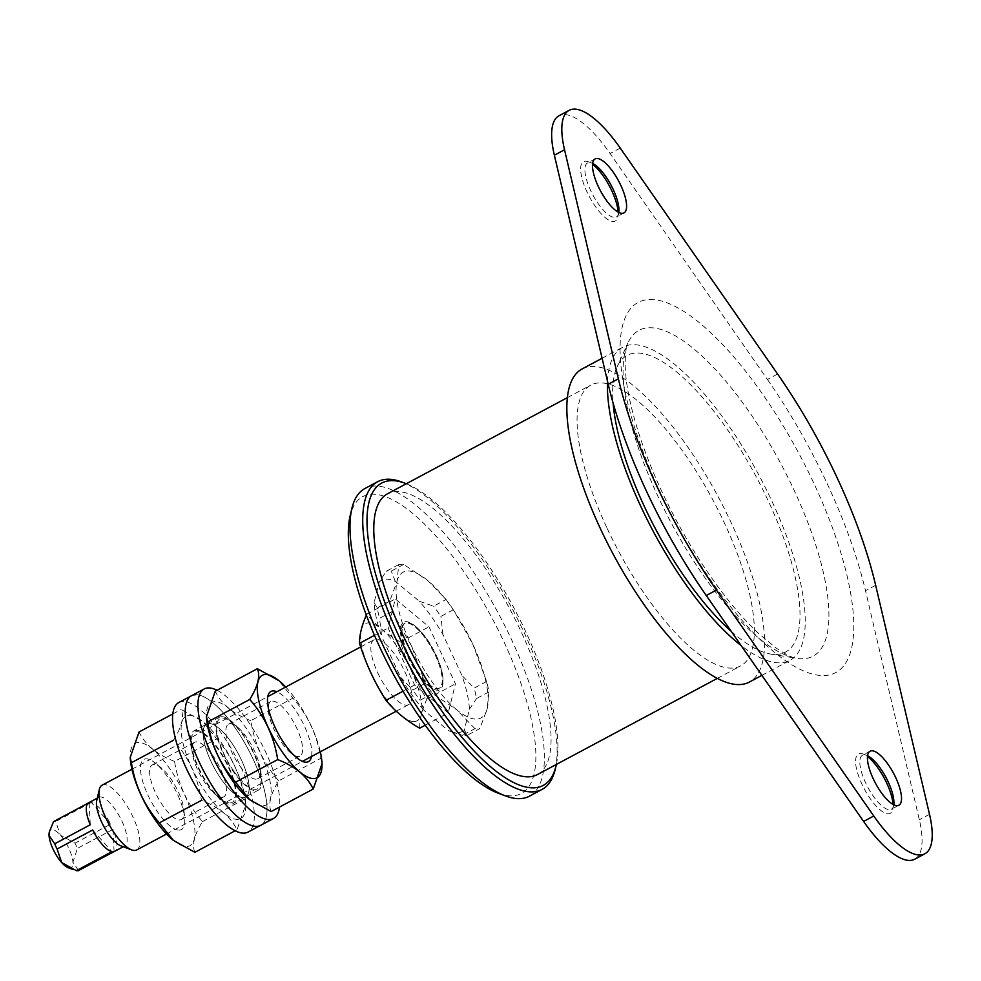 <?xml version="1.0" encoding="UTF-8"?>
<svg xmlns="http://www.w3.org/2000/svg" width="981" height="981" viewBox="0 0 981 981"><rect width="100%" height="100%" fill="white"/><g stroke="black" fill="none" stroke-linecap="round" stroke-linejoin="round"><path stroke-width="0.74" stroke-dasharray="4.91 3.68" d="M136.727 849.951A36.726 12.385 61.9 0 0 130.326 811.728A36.726 12.385 61.9 0 0 102.098 785.18M377.66 672.635A36.726 12.385 61.9 0 0 406.563 705.131A36.726 12.385 61.9 0 0 408.599 704.616A36.726 12.385 61.9 0 0 402.21 666.381A36.726 12.385 61.9 0 0 373.982 639.833A36.726 12.385 61.9 0 0 377.66 672.635M68.118 867.67A21.423 7.223 61.9 0 0 72.888 862.213L77.425 848.393A27.542 9.283 61.9 0 0 75.01 843.182L60.295 835.064L55.733 821.514A27.542 9.283 61.9 0 0 53.587 821.588M78.517 870.601L72.888 862.213A21.423 7.223 61.9 0 0 60.295 835.064A21.423 7.223 61.9 0 0 49.344 832.06M120.982 845.892A27.542 9.283 61.9 0 0 123.25 846.321A27.542 9.283 61.9 0 0 124.771 845.929A27.542 9.283 61.9 0 0 120.369 817.995A27.542 9.283 61.9 0 0 99.314 797.136A27.542 9.283 61.9 0 0 98.799 797.357A27.542 9.283 61.9 0 0 96.727 800.533M88.646 802.789A27.542 9.283 -118.1 0 1 89.161 802.568L88.167 803.096M114.09 851.582L112.999 829.374A27.542 9.283 -118.1 0 1 114.605 851.361M112.999 829.374L77.425 848.393M110.583 824.163L91.307 802.507A27.542 9.283 -118.1 0 1 110.583 824.163L75.01 843.182M91.307 802.507L55.733 821.514M92.668 829.987L111.944 851.655M89.161 802.568L90.252 824.776M419.66 728.196C419.537 719.846 421.94 710.134 426.87 699.085C415.515 681.427 406.698 662.433 400.407 642.089C386.661 634.143 375.441 624.848 366.747 614.204L366.33 615.173M414.166 721.513A55.01 18.541 -118.1 0 1 362.173 648.11A55.01 18.541 -118.1 0 1 397.526 647.043A55.01 18.541 -118.1 0 1 414.166 721.513M425.251 725.204L448.231 712.917L414.571 685.032L388.12 628.036L395.318 598.925L428.991 626.81L455.442 683.806L448.231 712.917M403.007 691.213L414.571 685.032M426.87 699.085L455.442 683.806M400.407 642.089L428.991 626.81M366.747 614.204L395.318 598.925M374.46 635.345L388.12 628.036M446.085 599.501A91.809 30.951 -118.1 0 1 453.345 609.753L472.768 644.137L486.637 681.476A91.809 30.951 -118.1 0 1 488.955 691.875L487.201 708.711A82.625 27.848 -118.1 0 1 456.545 709.631L432.584 693.579A91.809 30.951 -118.1 0 1 425.325 683.328L411.456 645.976L392.032 611.604A91.809 30.951 -118.1 0 1 389.702 601.194L397.011 581.402L398.776 564.566A91.809 30.951 -118.1 0 1 403.718 564.418L427.679 580.47L446.085 599.501L433.614 606.172L419.353 601.292A85.69 28.89 61.9 0 1 442.995 634.658L461.879 675.333A85.69 28.89 61.9 0 1 469.445 709.189L464.295 729.962L467.422 735.174L479.893 728.515A91.809 30.951 -118.1 0 1 474.951 728.662L462.48 735.333A91.809 30.951 61.9 0 0 467.422 735.174M453.345 609.753L440.874 616.424A91.809 30.951 61.9 0 0 433.614 606.172M398.776 564.566L386.306 571.236L379.267 581.88A85.69 28.89 61.9 0 1 395.331 581.39L419.353 601.292M403.718 564.418L391.247 571.089A91.809 30.951 61.9 0 0 386.306 571.236M392.032 611.604L379.561 618.275L381.683 636.51A85.69 28.89 61.9 0 1 374.117 602.653L379.267 581.88M389.702 601.194L377.231 607.864A91.809 30.951 61.9 0 0 379.561 618.275M432.584 693.579L420.113 700.25L424.197 710.551A85.69 28.89 61.9 0 1 400.567 677.184L381.683 636.51M425.325 683.328L412.854 689.986A91.809 30.951 61.9 0 0 420.113 700.25M486.637 681.476L474.166 688.135L461.879 675.333M488.955 691.875L476.484 698.546A91.809 30.951 61.9 0 0 474.166 688.135M474.951 728.662L456.545 709.631A82.625 27.848 -118.1 0 1 411.456 645.976A82.625 27.848 -118.1 0 1 397.011 581.402A82.625 27.848 -118.1 0 1 427.679 580.47A82.625 27.848 -118.1 0 1 459.28 619.048A82.625 27.848 -118.1 0 1 472.768 644.137L473.271 645.228A82.625 27.848 -118.1 0 1 487.201 708.711L479.893 728.515M469.445 709.189L476.484 698.546M472.768 644.137A82.625 27.848 -118.1 0 1 473.271 645.228L473.271 645.228M442.995 634.658L440.874 616.424M395.331 581.39L391.247 571.089M374.117 602.653L377.231 607.864M400.567 677.184L412.854 689.986M448.231 730.453A85.69 28.89 61.9 0 0 450.377 731.36L448.231 730.453L424.197 710.551M452.069 731.985L462.48 735.333M450.377 731.36A85.69 28.89 61.9 0 0 464.295 729.962M556.374 764.42A171.381 57.769 61.9 0 0 513.382 606.957A171.381 57.769 61.9 0 0 406.318 483.743M555.246 769.263A174.434 58.799 61.9 0 0 511.751 607.828A174.434 58.799 61.9 0 0 401.67 481.99M529.433 796.18A174.434 58.799 61.9 0 0 505.681 627.448A174.434 58.799 61.9 0 0 374.632 486.036A174.434 58.799 61.9 0 0 364.944 488.501M498.287 793.237A168.315 56.739 61.9 0 0 511.248 658.263A168.315 56.739 61.9 0 0 372.106 494.24A168.315 56.739 61.9 0 0 350.094 516.031M537.465 774.536A159.143 53.648 61.9 0 0 509.74 608.894A159.143 53.648 61.9 0 0 387.409 493.848M606.663 527.3A159.143 53.648 -118.1 0 1 590.685 385.177A159.143 53.648 -118.1 0 1 713.015 500.224A159.143 53.648 -118.1 0 1 740.729 665.866A159.143 53.648 -118.1 0 1 731.9 668.11A159.143 53.648 -118.1 0 1 606.663 527.3M607.546 381.425A177.5 59.829 -118.1 0 1 622.677 347.249A177.5 59.829 -118.1 0 1 759.135 475.577A177.5 59.829 -118.1 0 1 790.048 660.323A177.5 59.829 -118.1 0 1 780.189 662.825A177.5 59.829 -118.1 0 1 741.084 645.51M582.027 368.991A177.5 59.829 -118.1 0 1 718.472 497.306A177.5 59.829 -118.1 0 1 749.386 682.053M731.213 631.323A168.156 56.677 61.9 0 0 770.576 654.045A168.156 56.677 61.9 0 0 756.351 477.06A168.156 56.677 61.9 0 0 617.086 366.931A168.156 56.677 61.9 0 0 613.088 403.007M618.104 212.055A33.661 11.343 -118.1 0 1 617.785 217.144A33.661 11.343 -118.1 0 1 591.016 199.634A33.661 11.343 -118.1 0 1 585.387 161.166A33.661 11.343 -118.1 0 1 588.146 161.706A33.661 11.343 -118.1 0 1 592.549 164.268M618.839 212.448A30.607 10.313 -118.1 0 1 618.655 213.441A30.607 10.313 -118.1 0 1 616.35 216.96A30.607 10.313 -118.1 0 1 592.831 194.839A30.607 10.313 -118.1 0 1 587.496 162.993A30.607 10.313 -118.1 0 1 589.201 162.552A30.607 10.313 -118.1 0 1 591.715 163.042A30.607 10.313 -118.1 0 1 592.634 163.435M893.041 804.359A33.661 11.343 -118.1 0 1 892.722 809.435A33.661 11.343 -118.1 0 1 865.953 791.925A33.661 11.343 -118.1 0 1 860.325 753.469A33.661 11.343 -118.1 0 1 863.084 753.997A33.661 11.343 -118.1 0 1 867.486 756.559M893.777 804.751A30.607 10.313 -118.1 0 1 893.593 805.732A30.607 10.313 -118.1 0 1 891.288 809.264A30.607 10.313 -118.1 0 1 867.768 787.142A30.607 10.313 -118.1 0 1 862.434 755.284A30.607 10.313 -118.1 0 1 864.138 754.855A30.607 10.313 -118.1 0 1 866.652 755.333A30.607 10.313 -118.1 0 1 867.572 755.738M777.602 374.031L767.436 379.463L610.084 153.526A85.69 28.89 61.9 0 0 558.986 115.77M914.721 859.209A85.69 28.89 61.9 0 0 919.344 819.76L865.5 590.709A244.821 82.527 -118.1 0 0 767.436 379.463M408.157 656.338A36.726 12.385 61.9 0 0 439.096 688.306A36.726 12.385 61.9 0 0 435.405 655.516A36.726 12.385 61.9 0 0 404.466 623.536A36.726 12.385 61.9 0 0 408.157 656.338M436.14 655.124A36.726 12.385 -118.1 0 1 442.872 677.319A36.726 12.385 -118.1 0 1 439.831 687.914A36.726 12.385 -118.1 0 1 411.591 661.366A36.726 12.385 -118.1 0 1 405.202 623.143A36.726 12.385 -118.1 0 1 415.699 626.503A36.726 12.385 -118.1 0 1 436.14 655.124M435.969 655.492A38.259 12.9 61.9 0 0 414.681 625.682A38.259 12.9 61.9 0 0 401.18 637.478A38.259 12.9 61.9 0 0 425.68 683.291A38.259 12.9 61.9 0 0 442.983 678.619A38.259 12.9 61.9 0 0 435.969 655.492M311.517 756.51A39.78 13.415 61.9 0 0 301.486 720.238A39.78 13.415 61.9 0 0 276.887 691.74M285.716 687.019A58.075 19.571 -118.1 0 1 296.237 699.98A58.075 19.571 -118.1 0 1 320.333 751.789M271.112 811.557C267.997 804.322 270.535 794.07 278.714 780.827L320.836 758.313C317.206 735.272 307.899 715.223 292.914 698.153L278.825 680.618M278.714 780.827C263.766 763.843 254.459 743.794 250.793 720.667L292.914 698.153M250.793 720.667C233.319 713.91 221.473 704.1 215.256 691.237M322.062 763.561L320.836 758.313M239.572 765.609A30.926 10.423 61.9 0 0 257.66 778.73A30.926 10.423 61.9 0 0 260.223 769.803A30.926 10.423 61.9 0 0 237.341 727.007A30.926 10.423 61.9 0 0 228.499 724.174A30.926 10.423 61.9 0 0 239.572 765.609M281.903 742.985A30.926 10.423 61.9 0 0 291.149 753.273A30.926 10.423 61.9 0 0 299.99 756.106A30.926 10.423 61.9 0 0 294.607 723.917A30.926 10.423 61.9 0 0 270.83 701.55A30.926 10.423 61.9 0 0 268.267 710.477A30.926 10.423 61.9 0 0 281.903 742.985M234.324 771.937A39.78 13.415 61.9 0 0 260.885 777.332A39.78 13.415 61.9 0 0 231.455 722.274A39.78 13.415 61.9 0 0 216.715 729.091A39.78 13.415 61.9 0 0 234.324 771.937M206.648 719.269A58.075 19.571 -118.1 0 1 245.422 727.142A58.075 19.571 -118.1 0 1 271.124 789.619A58.075 19.571 -118.1 0 1 249.689 799.687M208.941 723.5A41.312 13.93 -118.1 0 1 239.977 756.989A41.312 13.93 -118.1 0 1 245.606 796.952A41.312 13.93 -118.1 0 1 213.846 767.081A41.312 13.93 -118.1 0 1 206.648 724.076A41.312 13.93 -118.1 0 1 208.941 723.5A41.312 13.93 -118.1 0 1 239.977 756.989A41.312 13.93 -118.1 0 1 245.606 796.952A41.312 13.93 -118.1 0 1 213.846 767.081A41.312 13.93 -118.1 0 1 206.648 724.076A41.312 13.93 -118.1 0 1 208.941 723.5M195.587 694.707A73.452 24.758 -118.1 0 1 250.756 754.242A73.452 24.758 -118.1 0 1 260.762 825.291A73.452 24.758 -118.1 0 0 250.756 754.242A73.452 24.758 -118.1 0 0 195.587 694.707A73.452 24.758 -118.1 0 0 191.503 695.737M221.657 716.706A41.312 13.93 -118.1 0 1 252.693 750.195A41.312 13.93 -118.1 0 1 258.31 790.159A41.312 13.93 -118.1 0 1 226.55 760.287A41.312 13.93 -118.1 0 1 219.352 717.295A41.312 13.93 -118.1 0 1 221.657 716.706M217.059 690.281A73.452 24.758 -118.1 0 1 260.664 742.053A73.452 24.758 -118.1 0 1 279.499 807.069M196.237 730.293A41.312 13.93 -118.1 0 1 227.273 763.782A41.312 13.93 -118.1 0 1 232.902 803.746A41.312 13.93 -118.1 0 1 201.142 773.874A41.312 13.93 -118.1 0 1 193.944 730.87A41.312 13.93 -118.1 0 1 196.237 730.293M178.8 702.531A73.452 24.758 -118.1 0 1 182.871 701.501A73.452 24.758 -118.1 0 1 238.052 761.035A73.452 24.758 -118.1 0 1 248.058 832.084M229.971 802.961A39.78 13.415 61.9 0 0 220.21 752.452A39.78 13.415 61.9 0 0 191.381 743.708A39.78 13.415 61.9 0 0 220.799 798.755A39.78 13.415 61.9 0 0 229.971 802.961M189.272 715.272A58.075 19.571 -118.1 0 1 202.65 721.415A58.075 19.571 -118.1 0 1 245.606 801.759A58.075 19.571 -118.1 0 1 203.521 788.994A58.075 19.571 -118.1 0 1 189.272 715.272M194.876 852.305C191.749 845.119 194.287 834.868 202.491 821.575C187.506 804.506 178.199 784.457 174.569 761.415L216.691 738.901L202.601 721.366L181.154 709.471C184.281 716.67 181.743 726.909 173.539 740.201C188.487 757.197 197.794 777.246 201.461 800.361C218.947 807.13 230.793 816.94 236.997 829.791L245.839 804.31L244.612 799.061C240.934 775.946 231.626 755.897 216.691 738.901M174.569 761.415C157.083 754.659 145.237 744.849 139.032 731.985M172.766 713.96L181.154 709.471M235.195 830.76L236.997 829.791M202.491 821.575L244.612 799.061M179.719 819.92A30.926 10.423 61.9 0 0 181.436 819.478A30.926 10.423 61.9 0 0 183.999 810.551A30.926 10.423 61.9 0 0 161.117 767.755A30.926 10.423 61.9 0 0 152.276 764.935A30.926 10.423 61.9 0 0 156.482 794.843A30.926 10.423 61.9 0 0 179.719 819.92M222.049 797.295A30.926 10.423 61.9 0 0 223.766 796.854A30.926 10.423 61.9 0 0 218.371 764.665A30.926 10.423 61.9 0 0 194.594 742.298A30.926 10.423 61.9 0 0 192.043 751.225A30.926 10.423 61.9 0 0 214.913 794.021A30.926 10.423 61.9 0 0 222.049 797.295M179.155 830.122A39.78 13.415 61.9 0 0 184.661 818.08A39.78 13.415 61.9 0 0 155.231 763.034A39.78 13.415 61.9 0 0 144.195 786.039A39.78 13.415 61.9 0 0 179.155 830.122M130.424 760.03A58.075 19.571 -118.1 0 1 138.456 742.445A58.075 19.571 -118.1 0 1 189.456 806.725A58.075 19.571 -118.1 0 1 173.465 840.447M620.25 148.094L610.084 153.526M875.653 585.277L865.5 590.709M929.51 814.328L919.344 819.76M649.594 299.499A209.799 70.718 -118.1 0 1 847.891 579.44A209.799 70.718 -118.1 0 1 713.077 583.511A209.799 70.718 -118.1 0 1 649.594 299.499M649.189 327.752A184.722 62.269 -118.1 0 1 797.86 498.458A184.722 62.269 -118.1 0 1 796.56 658.349A184.722 62.269 -118.1 0 1 657.478 495.344A184.722 62.269 -118.1 0 1 627.938 342.933A184.722 62.269 -118.1 0 1 649.189 327.752M166.549 834.009L302.418 761.379M396.287 711.188L408.599 704.616M131.92 769.239L267.788 696.608M360.714 646.933L373.982 639.833M98.799 797.357L97.291 798.166M124.771 845.929L123.263 846.738M459.28 619.048L458.777 618.251M717.356 678.362L740.729 665.866M567.312 397.673L590.685 385.177M761.894 675.369L790.048 660.323M602.101 358.261L622.677 347.249M591.715 163.042L588.146 161.706M618.655 213.441L617.785 217.144M866.652 755.333L863.084 753.997M893.593 805.732L892.722 809.435M595.124 158.91L587.496 162.993M623.977 212.889L616.35 216.96M870.061 751.213L862.434 755.284M898.915 805.193L891.288 809.264M770.576 654.045L795.064 658.018C791.066 657.233 784.702 653.873 775.996 647.938L757.97 632.917C738.583 614.572 718.999 590.096 699.22 559.489C674.658 520.874 655.382 481.463 641.402 441.242C631.114 410.696 625.706 385.508 625.167 365.705C625.216 353.43 626.136 345.839 627.938 342.933L617.086 366.931M439.096 688.306L439.831 687.914M404.466 623.536L405.202 623.143M415.699 626.503L414.681 625.682M442.872 677.319L442.983 678.619M257.66 778.73L299.99 756.106M228.499 724.174L270.83 701.55M291.149 753.273L297.035 758.006M268.267 710.477L267.605 702.96M237.341 727.007L231.455 722.274M260.223 769.803L260.885 777.332M219.352 717.295L193.944 730.87M258.31 790.159L232.902 803.746M181.436 819.478L223.766 796.854M152.276 764.935L194.594 742.298M245.606 801.759L245.839 804.31M214.913 794.021L220.799 798.755M192.043 751.225L191.381 743.708M161.117 767.755L155.231 763.034M183.999 810.551L184.661 818.08"/><path stroke-width="1.47" d="M131.92 769.239L102.098 785.18A36.726 12.385 61.9 0 0 99.339 789.423A36.726 12.385 61.9 0 0 108.499 823.402A36.726 12.385 61.9 0 0 131.662 849.902A36.726 12.385 61.9 0 0 134.691 850.478A36.726 12.385 61.9 0 0 136.727 849.951L166.549 834.009M49.344 832.06A21.423 7.223 61.9 0 0 49.258 832.391A21.423 7.223 61.9 0 0 49.05 835.407A21.423 7.223 61.9 0 0 61.656 862.557L76.371 870.662A27.542 9.283 61.9 0 0 78.517 870.601L114.09 851.582A27.542 9.283 -118.1 0 0 114.605 851.361L123.263 846.738M88.167 803.096L53.587 821.588L49.455 831.532L49.05 835.407L54.678 843.795A27.542 9.283 61.9 0 0 57.094 849.006L61.656 862.557A21.423 7.223 61.9 0 0 68.118 867.67L72.606 869.35M99.339 789.423L96.727 800.533A27.542 9.283 61.9 0 0 103.606 826.014A27.542 9.283 61.9 0 0 120.982 845.892L131.662 849.902M54.678 843.795L90.252 824.776A27.542 9.283 -118.1 0 1 88.646 802.789L97.291 798.166M76.371 870.662L111.944 851.655A27.542 9.283 -118.1 0 1 92.668 829.987L57.094 849.006M366.747 614.204C361.817 625.265 359.414 634.965 359.536 643.315C365.827 663.671 374.644 682.666 385.987 700.311C394.681 710.955 405.913 720.25 419.66 728.196L425.251 725.204M385.987 700.311L403.007 691.213M359.536 643.315L374.46 635.345M406.318 483.743A171.381 57.769 61.9 0 0 405.239 483.314A171.381 57.769 61.9 0 0 391.149 480.629A171.381 57.769 61.9 0 0 419.819 676.4A171.381 57.769 61.9 0 0 556.117 765.548A171.381 57.769 61.9 0 0 556.374 764.42M405.239 483.314L401.67 481.99A174.434 58.799 61.9 0 0 387.336 479.243A174.434 58.799 61.9 0 0 377.648 481.708A174.434 58.799 61.9 0 0 408.035 663.266A174.434 58.799 61.9 0 0 542.137 789.386A174.434 58.799 61.9 0 0 555.246 769.263L556.117 765.548M377.648 481.708L364.944 488.501A174.434 58.799 61.9 0 0 351.836 508.624A174.434 58.799 61.9 0 0 395.331 670.06A174.434 58.799 61.9 0 0 505.411 795.898A174.434 58.799 61.9 0 0 529.433 796.18L542.137 789.386M351.836 508.624L350.094 516.031A168.315 56.739 61.9 0 0 392.069 671.801A168.315 56.739 61.9 0 0 498.287 793.237L505.411 795.898M567.312 397.673L387.409 493.848A159.143 53.648 61.9 0 0 403.387 635.97A159.143 53.648 61.9 0 0 537.465 774.536L717.356 678.362M741.084 645.51A177.5 59.829 -118.1 0 1 607.546 381.425M761.894 675.369L749.386 682.053A177.5 59.829 -118.1 0 1 739.539 684.566A177.5 59.829 -118.1 0 1 606.197 540.666A177.5 59.829 -118.1 0 1 582.027 368.991L602.101 358.261M613.088 403.007A168.156 56.677 61.9 0 0 643.977 505.669A168.156 56.677 61.9 0 0 731.213 631.323M592.549 164.268A33.661 11.343 -118.1 0 1 618.104 212.055M592.634 163.435A30.607 10.313 -118.1 0 1 611.028 185.115A30.607 10.313 -118.1 0 1 618.839 212.448M867.486 756.559A33.661 11.343 -118.1 0 1 893.041 804.359M867.572 755.738A30.607 10.313 -118.1 0 1 885.966 777.418A30.607 10.313 -118.1 0 1 893.777 804.751M569.152 110.338L558.986 115.77A85.69 28.89 61.9 0 0 554.363 155.206L608.208 384.27A244.821 82.527 -118.1 0 0 706.271 595.516L863.623 821.44A85.69 28.89 61.9 0 0 914.721 859.209L924.887 853.777A85.69 28.89 61.9 0 0 929.51 814.328L875.653 585.277A244.821 82.527 -118.1 0 0 777.602 374.031L620.25 148.094A85.69 28.89 61.9 0 0 569.152 110.338A85.69 28.89 61.9 0 0 564.529 149.774L618.373 378.825L608.208 384.27M596.816 158.481A30.607 10.313 61.9 0 0 595.124 158.91A30.607 10.313 61.9 0 0 598.189 186.243A30.607 10.313 61.9 0 0 623.977 212.889A30.607 10.313 61.9 0 0 619.808 183.288A30.607 10.313 61.9 0 0 596.816 158.481M871.753 750.784A30.607 10.313 61.9 0 0 870.061 751.213A30.607 10.313 61.9 0 0 873.127 778.546A30.607 10.313 61.9 0 0 898.915 805.193A30.607 10.313 61.9 0 0 894.746 775.591A30.607 10.313 61.9 0 0 871.753 750.784M618.373 378.825A244.821 82.527 -118.1 0 0 716.437 590.072L873.777 816.008A85.69 28.89 61.9 0 0 924.887 853.777M276.887 691.74A39.78 13.415 61.9 0 0 267.605 702.96A39.78 13.415 61.9 0 0 285.14 744.763A39.78 13.415 61.9 0 0 297.035 758.006A39.78 13.415 61.9 0 0 311.517 756.51M320.333 751.789A58.075 19.571 -118.1 0 1 321.829 761.011A58.075 19.571 -118.1 0 1 295.575 768.111A58.075 19.571 -118.1 0 1 258.383 698.558A58.075 19.571 -118.1 0 1 278.886 680.655A58.075 19.571 -118.1 0 1 285.716 687.019M257.378 668.723C260.505 675.921 257.966 686.16 249.763 699.453L207.653 721.967L206.439 716.706L215.256 691.237L257.378 668.723L278.788 680.593M207.653 721.967C211.271 745.008 220.578 765.057 235.575 782.127L277.697 759.613C295.171 766.382 307.016 776.179 313.233 789.043L322.062 763.561L321.829 761.011M249.763 699.453C264.723 716.437 274.03 736.486 277.697 759.613M235.575 782.127L249.665 799.674L271.112 811.557L313.233 789.043M249.603 799.625L249.665 799.674A58.075 19.571 -118.1 0 1 249.603 799.625A58.075 19.571 -118.1 0 1 206.648 719.269L206.427 716.706M279.499 807.069A73.452 24.758 -118.1 0 1 273.466 818.497L260.762 825.291A73.452 24.758 -118.1 0 1 204.293 772.194A73.452 24.758 -118.1 0 1 191.503 695.737A73.452 24.758 -118.1 0 1 195.587 694.707M273.466 818.497A73.452 24.758 -118.1 0 1 216.997 765.401A73.452 24.758 -118.1 0 1 204.207 688.956A73.452 24.758 -118.1 0 1 208.291 687.914A73.452 24.758 -118.1 0 1 217.059 690.281M248.058 832.084A73.452 24.758 -118.1 0 1 191.589 778.975A73.452 24.758 -118.1 0 1 178.8 702.531L191.503 695.737A73.452 24.758 -118.1 0 0 204.293 772.194A73.452 24.758 -118.1 0 0 260.762 825.291L248.058 832.084M201.461 800.361L159.351 822.875C144.366 805.806 135.059 785.756 131.417 762.715L130.203 757.467L139.032 731.985L172.766 713.96M131.417 762.715L173.539 740.201M159.351 822.875L173.441 840.423L194.876 852.305L235.195 830.76M173.465 840.447A58.075 19.571 -118.1 0 1 173.379 840.374A58.075 19.571 -118.1 0 1 130.424 760.03L130.215 757.688M564.529 149.774L554.363 155.206M873.777 816.008L863.623 821.44M716.437 590.072L706.271 595.516M302.418 761.379L396.287 711.188M267.788 696.608L360.714 646.933M49.258 832.391L49.455 831.532M204.207 688.956L191.503 695.737"/></g></svg>
